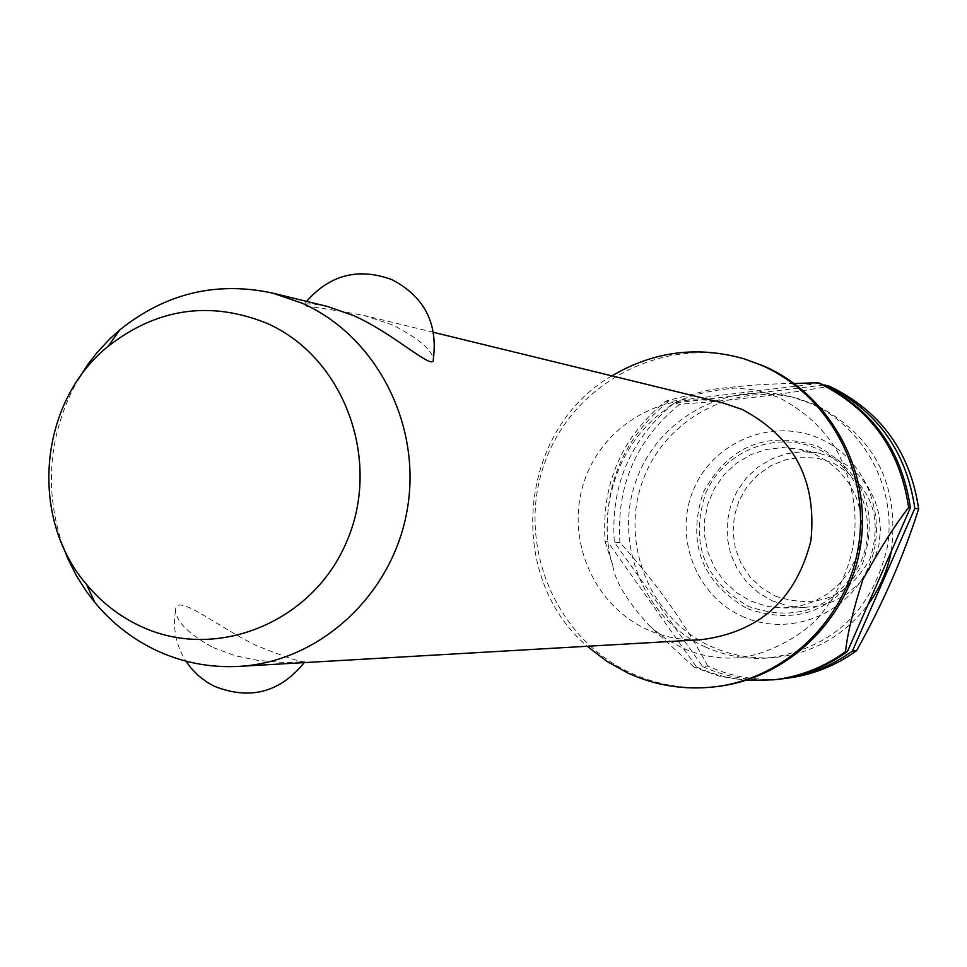 <?xml version="1.0" encoding="UTF-8"?>
<svg xmlns="http://www.w3.org/2000/svg" width="967" height="967" viewBox="0 0 967 967"><rect width="100%" height="100%" fill="white"/><g stroke="black" fill="none" stroke-linecap="round" stroke-linejoin="round"><path stroke-width="0.73" stroke-dasharray="4.83 3.63" d="M746.584 359.603C665.731 334.231 573.975 381.554 545.122 461.718C515.314 541.52 553.898 637.894 630.593 672.875C658.019 685.361 686.763 689.93 716.825 686.582M723.038 402.973C665.501 388.661 602.912 424.416 584.237 481.361C564.946 538.099 593.061 604.991 646.947 629.396C664.269 637.253 682.46 640.674 701.486 639.671M327.716 306.539C314.601 303.843 306.781 303.191 304.279 304.569L306.89 306.418C317.527 307.421 336.528 310.407 363.882 315.363L392.977 325.13C418.578 338.51 432.019 349.873 433.313 359.192M213.296 647.636L235.247 655.759L258.02 660.461L285.072 662.516L304.774 661.803C300.628 662.19 284.661 656.859 256.871 645.811C216.946 626.531 175.172 591.586 175.559 610.431C176.393 621.89 188.976 634.292 213.296 647.636M891.332 551.25C899.612 484.298 874.434 435.513 815.785 404.907L798.549 398.791C734.86 380.889 664.039 419.086 642.342 481.929C619.932 544.518 650.791 619.218 710.854 646.355C731.245 655.566 752.628 659.264 775.002 657.427C813.138 653.341 844.094 635.827 867.858 604.871M704.907 646.754C725.443 656.037 746.983 659.76 769.514 657.911C833.058 647.817 872.355 610.769 887.428 546.742C897.11 487.96 863.99 426.652 810.6 403.481L793.23 397.316C729.094 379.294 657.778 417.792 635.923 481.107C613.344 544.155 644.421 619.412 704.907 646.754M742.088 616.269C788.395 637.785 847.902 614.831 868.499 566.831C889.797 519.134 866.541 458.733 819.424 438.486C772.609 417.526 713.984 441.303 693.895 488.734C673.117 535.863 695.478 595.442 742.088 616.269M823.739 385.035L674.289 403.094L679.583 404.303C735.657 400.133 785.434 394.137 828.888 386.317L829.432 386.22M674.289 403.094C630.472 438.945 610.479 485.289 614.311 542.124L702.634 666.577L707.759 666.106C732.768 677.323 758.95 681.397 786.292 678.338M707.759 666.106L707.481 665.61C685.651 624.259 656.472 583.21 619.956 542.451L614.311 542.124M772.258 600.858L788.25 606.043L802.586 607.578L819.714 605.826L833.844 601.232L846.862 593.956L858.273 584.286L867.641 572.549L874.615 559.204L878.943 544.747L880.441 529.723L879.051 514.698L874.845 500.229L867.967 486.872L858.696 475.135L847.358 465.429L834.412 458.14L819.049 453.233L803.069 451.698L787.15 453.571L771.956 458.757L758.152 467.001L746.343 477.976L737.011 491.163L730.581 506.031L727.305 521.902L727.329 538.111L730.665 553.958L737.168 568.753L746.548 581.868L758.406 592.735L772.258 600.858M750.839 601.075L767.278 606.418L782.013 608.001L799.612 606.188L814.141 601.462L827.522 593.98L839.259 584.02L848.893 571.932L856.073 558.201L860.521 543.309L862.056 527.849L860.642 512.377L856.315 497.485L849.244 483.742L839.707 471.654L828.066 461.67L814.758 454.164L798.947 449.123L782.533 447.552L766.166 449.474L750.549 454.816L736.358 463.314L724.21 474.604L714.625 488.19L708.013 503.481L704.653 519.811L704.677 536.504L708.098 552.81L714.77 568.04L724.416 581.542L736.612 592.711L750.839 601.075M775.316 596.107C816.547 609.718 848.095 597.364 869.949 559.047C883.306 516.849 871.074 484.866 833.252 463.084L817.925 458.31L801.945 457.137L786.123 459.579L771.231 465.538L758.007 474.688L747.116 486.57L739.102 500.592L734.328 516.064L733.046 532.213L735.319 548.229L741.036 563.338L749.921 576.779L761.537 587.888L775.316 596.107M62.746 545.823C43.648 488.335 48.676 433.035 77.844 379.934M605.124 541.593L612.595 564.933C614.855 580.974 627.208 601.353 649.667 626.108L694.306 667.339L696.627 667.121L607.687 541.75L605.124 541.593C601.256 484.165 621.455 437.338 665.695 401.124L668.1 401.668L819.943 383.307M794.233 383.536C770.095 383.561 742.293 385.579 710.866 389.568L665.695 401.124M745.666 680.442L719.388 676.175L694.306 667.339M668.1 401.668C623.969 437.785 603.831 484.479 607.687 541.75M702.634 666.577C726.906 677.48 752.35 681.687 778.931 679.197M679.583 404.303C636.02 439.925 616.148 485.966 619.956 542.451M696.627 667.121C721.974 678.496 748.506 682.629 776.211 679.535M611.918 375.873C518.119 429.686 504.762 576.392 587.307 646.27M747.298 608.69C797.642 625.734 836.092 610.685 862.637 563.543C879.305 511.857 864.389 472.827 817.889 446.452C767.351 430.11 729.154 445.388 703.275 492.276C686.8 543.249 701.474 582.061 747.298 608.69M705.705 493.279C723.546 451.178 775.607 430.134 817.103 448.748C858.877 466.747 879.462 520.282 860.594 562.552C834.799 608.376 797.437 623.014 748.506 606.442C703.94 580.563 689.676 542.838 705.705 493.279M612.595 564.933C597.207 515.677 614.045 446.935 664.329 410.528C676.9 398.827 700.471 391.321 735.065 388.021C758.406 390.015 756.835 390.547 763.011 391.973L778.677 397.485C804.749 411.023 824.355 429.13 837.47 451.807C851.323 479.221 856.992 506.841 854.502 534.642C852.205 562.057 840.976 588.758 820.814 614.734C805.366 633.603 769.309 654.864 738.824 657.705C719.641 659.301 700.954 656.109 682.726 648.12L665.719 638.764L649.667 626.108M775.002 657.427L769.514 657.911M804.991 607.578L784.491 607.989M306.587 301.39L304.279 304.569M175.559 610.431C172.646 628.635 176.079 645.533 185.869 661.126M304.218 662.613L304.774 661.803M819.049 453.233L798.947 449.123M798.549 398.791L793.23 397.316M433.53 332.358L363.882 315.363"/><path stroke-width="1.45" d="M587.307 646.27L606.66 661.235L628.006 673.117C655.505 685.639 684.334 690.22 714.48 686.86L716.825 686.582C788.492 678.326 850.15 617.853 860.751 544.179C871.678 470.566 829.916 394.633 763.531 365.901L744.336 358.914C697.751 345.594 653.607 351.251 611.918 375.873M77.844 379.934L88.082 364.124L96.712 353.003L109.416 339.296L119.775 329.916C165.43 293.243 216.427 280.986 272.767 293.134L302.042 303.167C376.501 336.032 422.265 425.166 407.167 510.056C392.529 595.031 319.533 662.081 238.789 666.396L701.486 639.671C759.675 632.08 796.143 599.105 810.89 540.722C817.115 480.78 794.209 437.036 742.173 409.464L723.038 402.973L433.53 332.358M306.587 301.39C330.194 274.568 358.733 267.363 392.227 279.765C424.308 296.784 438.003 323.256 433.313 359.192C434.582 372.114 394.85 334.014 353.874 315.677L327.716 306.539L272.767 293.134M238.789 666.396C209.682 667.919 181.941 662.48 155.59 650.066C132.092 638.776 111.882 622.953 94.947 602.598L86.462 591.502L76.441 575.728L67.992 558.95L62.746 545.823M714.48 686.86C786.352 678.58 848.192 617.925 858.817 544.034C869.78 470.192 827.897 394.04 761.331 365.224L744.336 358.914M867.858 604.871C879.607 588.77 887.428 570.905 891.332 551.25M778.931 679.197L781.65 678.894C807.457 675.715 831.04 666.432 852.374 651.069L914.83 508.4L918.65 508.944C910.249 451.734 880.502 410.818 829.432 386.22L823.739 385.035M918.65 508.944C903.504 556.472 882.811 603.722 856.581 650.694L852.374 651.069M781.65 678.894L786.292 678.338C811.942 675.184 835.367 665.961 856.581 650.694M266.771 323.244C209.887 300.483 156.992 308.195 108.099 346.367C38.982 401.873 28.478 517.236 86.438 584.31C101.209 602.054 118.82 615.822 139.284 625.637C214.577 662.25 312.522 623.413 346.778 541.423C382.183 459.954 343.998 357.016 266.771 323.244M817.961 382.702C869.865 407.699 900.096 449.304 908.629 507.506L910.37 507.76C901.848 449.728 871.702 408.243 819.943 383.307L817.961 382.702L794.233 383.536M910.37 507.76L847.443 651.504L845.533 651.673C847.382 633.796 853.184 609.706 862.951 579.402C879.632 549.232 894.862 525.262 908.629 507.506M845.533 651.673C823.981 667.206 800.168 676.574 774.108 679.789L745.666 680.442M914.83 508.4C906.381 450.803 876.453 409.633 825.056 384.878M774.108 679.789L776.211 679.535C802.211 676.332 825.951 666.988 847.443 651.504M86.438 584.31L94.947 602.598M108.099 346.367L119.775 329.916M185.869 661.126L190.704 667.726L198.283 675.57L206.962 682.158L214.082 686.183C249.933 700.41 279.983 692.553 304.218 662.613"/></g></svg>
